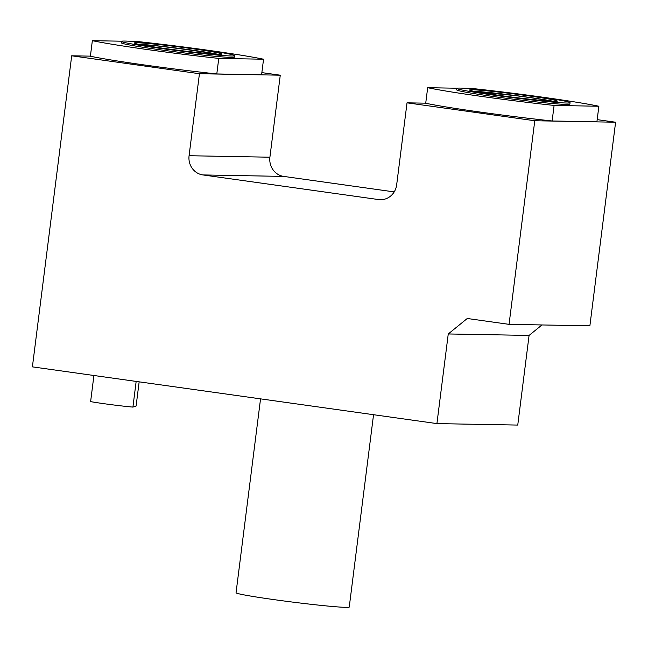 <?xml version="1.0" encoding="UTF-8"?>
<svg xmlns="http://www.w3.org/2000/svg" width="648" height="648" viewBox="0 0 648 648"><rect width="100%" height="100%" fill="white"/><g stroke="black" fill="none" stroke-linecap="round" stroke-linejoin="round"><path stroke-width="0.97" d="M141.329 44.825C142.803 44.493 149.858 45.068 162.494 46.526C184.672 49.216 202.662 51.775 216.464 54.197M476.636 91.846L514.876 95.588C533.612 97.97 544.944 99.792 548.88 101.039M234.722 55.679L234.544 57.097A57.048 2.187 -172.8 0 1 158.703 49.596A57.048 2.187 -172.8 0 1 121.346 42.792L121.524 41.383A57.048 2.187 -172.8 0 1 178.403 46.356A57.048 2.187 -172.8 0 1 234.722 55.679A57.048 2.187 -172.8 0 1 158.882 48.179A57.048 2.187 -172.8 0 1 121.524 41.383M131.277 41.383L137.133 41.488A94.843 3.637 -172.8 0 1 263.55 59.219L218.765 58.401A94.843 3.637 -172.8 0 1 92.348 40.67L121.8 41.213M92.348 40.67L90.388 56.23A94.843 3.637 -172.8 0 0 216.797 73.953L218.765 58.401M263.55 59.219L261.581 74.771L216.797 73.953M570.054 102.708L569.875 104.117A57.048 2.187 -172.8 0 1 494.035 96.617A57.048 2.187 -172.8 0 1 456.678 89.821L456.856 88.403A57.048 2.187 -172.8 0 1 513.734 93.385A57.048 2.187 -172.8 0 1 570.054 102.708A57.048 2.187 -172.8 0 1 494.213 95.207A57.048 2.187 -172.8 0 1 456.856 88.403M466.609 88.412L472.465 88.517A94.843 3.637 -172.8 0 1 598.874 106.248L554.097 105.43A94.843 3.637 -172.8 0 1 427.68 87.699L457.132 88.233M498.531 95.288A44.242 1.701 -172.8 0 1 469.565 90.015A44.242 1.701 -172.8 0 1 513.67 93.871A44.242 1.701 -172.8 0 1 557.353 101.104A44.242 1.701 -172.8 0 1 498.531 95.288M473.526 91.23A44.242 1.701 -172.8 0 1 513.491 95.288A44.242 1.701 -172.8 0 1 553.214 101.299M138.194 44.202A44.242 1.701 -172.8 0 1 178.16 48.26A44.242 1.701 -172.8 0 1 217.882 54.27M163.199 48.26A44.242 1.701 -172.8 0 1 134.233 42.987A44.242 1.701 -172.8 0 1 178.338 46.842A44.242 1.701 -172.8 0 1 222.021 54.076A44.242 1.701 -172.8 0 1 163.199 48.26M261.857 72.617L280.268 75.192L269.908 157.205A17.115 16.111 -89 0 0 283.735 176.41L394.203 191.905M71.693 55.801L199.438 73.718L189.078 155.722A17.115 16.111 -89 0 0 202.905 174.936L378.554 199.568A17.115 16.111 -89 0 0 380.384 199.714A17.115 16.111 -89 0 0 396.665 184.842L407.025 102.83L534.77 120.747L509.053 324.348L467.265 318.492L448.254 333.955L436.922 423.598L32.4 366.865L71.693 55.801L90.396 56.149M199.438 73.718L280.268 75.192M597.189 119.637L615.6 122.221L589.883 325.831L509.053 324.348M541.963 324.956L529.076 335.429L517.752 425.072L436.922 423.598M407.025 102.83L425.728 103.17M598.874 106.248L596.913 121.8L552.128 120.982A94.843 3.637 -172.8 0 1 425.712 103.251L427.68 87.699M534.77 120.747L615.6 122.221M448.254 333.955L529.076 335.429M554.097 105.43L552.128 120.982M93.92 375.492L90.615 401.622A28.528 1.094 7.2 0 0 132.913 407.098L136.161 381.421M132.913 407.098L136.096 406.045L139.158 381.842M260.545 398.86L236.05 592.742A57.048 2.187 7.2 0 0 292.378 602.065A57.048 2.187 7.2 0 0 349.248 607.038L373.548 414.712M189.078 155.722L269.908 157.205M202.905 174.936L283.735 176.41M378.554 199.568L382.223 199.633"/></g></svg>
